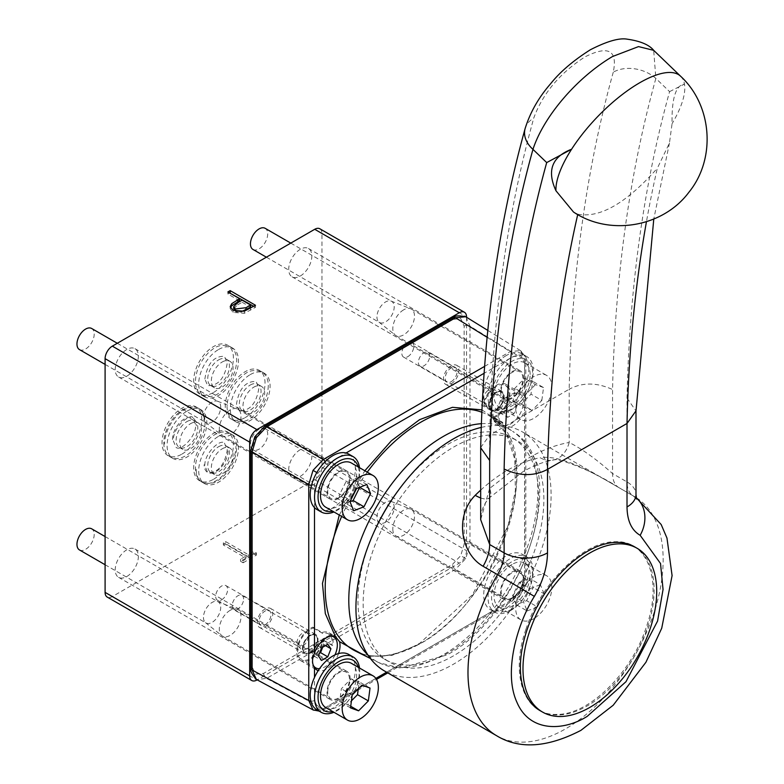 <?xml version="1.0" encoding="UTF-8"?>
<svg xmlns="http://www.w3.org/2000/svg" width="784" height="784" viewBox="0 0 784 784"><rect width="100%" height="100%" fill="white"/><g stroke="black" fill="none" stroke-linecap="round" stroke-linejoin="round"><path stroke-width="0.59" stroke-dasharray="3.92 2.94" d="M339.266 515.029L364.825 470.763M481.964 409.865L499.555 422.037L503.73 427.26C542.44 474.839 491.352 606.414 419.548 644.046L392.098 655.326L366.314 656.443M398.076 490.764A127.782 73.774 -60 0 1 448.321 444.136A127.782 73.774 -60 0 1 512.217 437.805A127.782 73.774 -60 0 1 531.797 540.205A127.782 73.774 -60 0 1 448.321 652.817A127.782 73.774 -60 0 1 384.425 659.138A127.782 73.774 -60 0 1 373.213 533.826M525.104 128.625A30.664 21.795 -164.4 0 1 533.757 118.1C542.675 93.61 559.737 73.216 584.923 56.928C608.355 45.109 617.802 50.196 613.264 72.197A30.664 21.795 -164.4 0 1 655.855 78.42L669.585 91.63C643.703 185.034 629.513 287.199 627.014 398.105L627.014 481.935L612.559 473.585C596.183 459.061 581.728 448.703 569.184 442.499A30.664 22.599 80.4 0 1 552.612 460.218L552.612 460.218A30.664 22.599 80.4 0 1 540.264 457.758C562.108 454.103 597.075 475.035 619.125 487.746L633.58 496.096A30.664 17.709 -60 0 1 633.364 495.968A30.664 17.709 -60 0 1 627.014 481.935A30.664 17.709 180 0 1 635.991 494.449M669.585 91.63L684.461 84.064C675.769 85.191 671.633 98.402 672.064 123.686L669.458 143.051L657.315 168.276A1651.163 953.305 -120 0 0 646.447 221.735M512.079 571.928A16.356 9.447 -60 0 1 520.253 571.124A16.356 9.447 -60 0 1 522.761 584.227A16.356 9.447 -60 0 1 512.079 598.643A16.356 9.447 -60 0 1 503.896 599.456A16.356 9.447 -60 0 1 501.388 586.344A16.356 9.447 -60 0 1 512.079 571.928M300.272 476.358A16.356 9.447 120 0 0 310.964 461.943A16.356 9.447 120 0 0 308.455 448.84A16.356 9.447 120 0 0 300.272 449.653A16.356 9.447 120 0 0 289.59 464.059A16.356 9.447 120 0 0 292.099 477.172A16.356 9.447 120 0 0 300.272 476.358M338.59 672.094A16.356 9.447 -60 0 1 346.763 671.28A16.356 9.447 -60 0 1 349.272 684.393A16.356 9.447 -60 0 1 338.59 698.809A16.356 9.447 -60 0 1 330.407 699.612A16.356 9.447 -60 0 1 327.898 686.51A16.356 9.447 -60 0 1 338.59 672.094M126.783 576.524A16.356 9.447 120 0 0 137.474 562.108A16.356 9.447 120 0 0 134.966 549.006A16.356 9.447 120 0 0 126.783 549.809A16.356 9.447 120 0 0 116.101 564.225A16.356 9.447 120 0 0 118.609 577.338A16.356 9.447 120 0 0 126.783 576.524M338.59 471.762A16.356 9.447 -60 0 1 346.763 470.959A16.356 9.447 -60 0 1 349.272 484.061A16.356 9.447 -60 0 1 338.59 498.477A16.356 9.447 -60 0 1 330.407 499.29A16.356 9.447 -60 0 1 327.898 486.178A16.356 9.447 -60 0 1 338.59 471.762M126.783 376.193A16.356 9.447 120 0 0 137.474 361.777A16.356 9.447 120 0 0 134.966 348.674A16.356 9.447 120 0 0 126.783 349.488A16.356 9.447 120 0 0 116.101 363.894A16.356 9.447 120 0 0 118.609 377.006A16.356 9.447 120 0 0 126.783 376.193M512.079 371.606A16.356 9.447 -60 0 1 520.253 370.793A16.356 9.447 -60 0 1 522.761 383.895A16.356 9.447 -60 0 1 512.079 398.311A16.356 9.447 -60 0 1 503.896 399.125A16.356 9.447 -60 0 1 501.388 386.012A16.356 9.447 -60 0 1 512.079 371.606M300.272 276.027A16.356 9.447 120 0 0 310.964 261.621A16.356 9.447 120 0 0 308.455 248.508A16.356 9.447 120 0 0 300.272 249.322A16.356 9.447 120 0 0 289.59 263.738A16.356 9.447 120 0 0 292.099 276.84A16.356 9.447 120 0 0 300.272 276.027M213.532 392.47A28.116 16.229 120 0 0 231.897 367.696A28.116 16.229 120 0 0 227.585 345.166A28.116 16.229 120 0 0 213.532 346.567A28.116 16.229 120 0 0 195.167 371.332A28.116 16.229 120 0 0 199.469 393.862A28.116 16.229 120 0 0 213.532 392.47M218.589 349.488A28.116 16.229 -60 0 1 232.642 348.096A28.116 16.229 -60 0 1 236.954 370.616A28.116 16.229 -60 0 1 218.589 395.391A28.116 16.229 -60 0 1 204.536 396.782A28.116 16.229 -60 0 1 200.224 374.262A28.116 16.229 -60 0 1 218.589 349.488M213.532 479.279A28.116 16.229 120 0 0 231.897 454.504A28.116 16.229 120 0 0 227.585 431.984A28.116 16.229 120 0 0 213.532 433.376A28.116 16.229 120 0 0 195.167 458.15A28.116 16.229 120 0 0 199.469 480.67A28.116 16.229 120 0 0 213.532 479.279M218.589 436.296A28.116 16.229 -60 0 1 232.642 434.904A28.116 16.229 -60 0 1 236.954 457.425A28.116 16.229 -60 0 1 218.589 482.199A28.116 16.229 -60 0 1 204.536 483.591A28.116 16.229 -60 0 1 200.224 461.07A28.116 16.229 -60 0 1 218.589 436.296M245.157 417.617A28.116 16.229 120 0 0 263.522 392.843A28.116 16.229 120 0 0 259.21 370.313A28.116 16.229 120 0 0 245.157 371.704A28.116 16.229 120 0 0 226.792 396.479A28.116 16.229 120 0 0 231.094 419.009A28.116 16.229 120 0 0 245.157 417.617M250.214 374.634A28.116 16.229 -60 0 1 264.267 373.233A28.116 16.229 -60 0 1 268.579 395.763A28.116 16.229 -60 0 1 250.214 420.538A28.116 16.229 -60 0 1 236.16 421.929A28.116 16.229 -60 0 1 231.848 399.399A28.116 16.229 -60 0 1 250.214 374.634M181.908 454.132A28.116 16.229 120 0 0 200.273 429.358A28.116 16.229 120 0 0 195.961 406.837A28.116 16.229 120 0 0 181.908 408.229A28.116 16.229 120 0 0 163.542 433.003A28.116 16.229 120 0 0 167.845 455.524A28.116 16.229 120 0 0 181.908 454.132M186.964 411.149A28.116 16.229 -60 0 1 201.018 409.758A28.116 16.229 -60 0 1 205.33 432.278A28.116 16.229 -60 0 1 186.964 457.052A28.116 16.229 -60 0 1 172.911 458.444A28.116 16.229 -60 0 1 168.599 435.924A28.116 16.229 -60 0 1 186.964 411.149M392.804 528.945A15.337 8.849 120 0 0 395.342 535.531A15.337 8.849 120 0 0 395.979 535.962A15.337 8.849 120 0 0 403.642 535.207A15.337 8.849 120 0 0 414.491 516.421A15.337 8.849 120 0 0 411.316 509.404A15.337 8.849 120 0 0 410.62 509.071A15.337 8.849 120 0 0 403.642 510.168A15.337 8.849 120 0 0 392.804 528.945M512.079 597.81A15.337 8.849 -60 0 1 504.406 598.564A15.337 8.849 -60 0 1 502.054 586.275A15.337 8.849 -60 0 1 512.079 572.771A15.337 8.849 -60 0 1 519.743 572.006A15.337 8.849 -60 0 1 522.095 584.296A15.337 8.849 -60 0 1 512.079 597.81M230.153 610.324A15.337 8.849 120 0 0 219.314 629.111A15.337 8.849 120 0 0 221.852 635.697A15.337 8.849 120 0 0 222.489 636.128A15.337 8.849 120 0 0 230.153 635.373A15.337 8.849 120 0 0 241.002 616.587A15.337 8.849 120 0 0 237.826 609.57A15.337 8.849 120 0 0 237.131 609.237A15.337 8.849 120 0 0 230.153 610.324M327.741 691.713A15.337 8.849 -60 0 1 334.435 676.278A15.337 8.849 -60 0 1 346.254 672.172A15.337 8.849 -60 0 1 349.429 679.189A15.337 8.849 -60 0 1 342.735 694.624A15.337 8.849 -60 0 1 330.917 698.73A15.337 8.849 -60 0 1 327.741 691.713M219.314 428.779A15.337 8.849 120 0 0 221.852 435.365A15.337 8.849 120 0 0 222.489 435.796A15.337 8.849 120 0 0 230.153 435.042A15.337 8.849 120 0 0 241.002 416.255A15.337 8.849 120 0 0 237.826 409.238A15.337 8.849 120 0 0 237.131 408.905A15.337 8.849 120 0 0 230.153 410.003A15.337 8.849 120 0 0 219.314 428.779M338.59 497.644A15.337 8.849 -60 0 1 330.917 498.399A15.337 8.849 -60 0 1 328.565 486.109A15.337 8.849 -60 0 1 338.59 472.605A15.337 8.849 -60 0 1 346.254 471.841A15.337 8.849 -60 0 1 348.606 484.13A15.337 8.849 -60 0 1 338.59 497.644M403.642 309.837A15.337 8.849 120 0 0 392.804 328.614A15.337 8.849 120 0 0 395.342 335.199A15.337 8.849 120 0 0 395.979 335.64A15.337 8.849 120 0 0 403.642 334.876A15.337 8.849 120 0 0 414.491 316.099A15.337 8.849 120 0 0 411.316 309.072A15.337 8.849 120 0 0 410.62 308.739A15.337 8.849 120 0 0 403.642 309.837M501.231 391.216A15.337 8.849 -60 0 1 507.924 375.791A15.337 8.849 -60 0 1 519.743 371.675A15.337 8.849 -60 0 1 522.918 378.701A15.337 8.849 -60 0 1 516.225 394.127A15.337 8.849 -60 0 1 504.406 398.243A15.337 8.849 -60 0 1 501.231 391.216M252.076 448.526L252.076 666.684L255.457 674.171L263.64 673.368L452.574 564.284L460.747 555.65L464.138 544.253L464.138 326.095L460.747 318.608L452.574 319.421L263.64 428.495L255.457 437.129L252.076 448.526A4.087 2.362 180 0 0 250.88 450.192M218.589 359.915A15.337 8.849 -60 0 1 226.253 359.16A15.337 8.849 -60 0 1 228.605 371.449A15.337 8.849 -60 0 1 218.589 384.964A15.337 8.849 -60 0 1 210.925 385.718A15.337 8.849 -60 0 1 208.573 373.429A15.337 8.849 -60 0 1 218.589 359.915M222.205 362.002A15.337 8.849 -60 0 1 229.869 361.248A15.337 8.849 -60 0 1 232.221 373.537A15.337 8.849 -60 0 1 222.205 387.041A15.337 8.849 -60 0 1 214.532 387.806A15.337 8.849 -60 0 1 212.19 375.516A15.337 8.849 -60 0 1 222.205 362.002M218.589 446.723A15.337 8.849 -60 0 1 226.253 445.969A15.337 8.849 -60 0 1 228.605 458.258A15.337 8.849 -60 0 1 218.589 471.772A15.337 8.849 -60 0 1 210.925 472.527A15.337 8.849 -60 0 1 208.573 460.237A15.337 8.849 -60 0 1 218.589 446.723M222.205 448.811A15.337 8.849 -60 0 1 229.869 448.056A15.337 8.849 -60 0 1 232.221 460.345A15.337 8.849 -60 0 1 222.205 473.859A15.337 8.849 -60 0 1 214.532 474.614A15.337 8.849 -60 0 1 212.19 462.325A15.337 8.849 -60 0 1 222.205 448.811M250.214 385.062A15.337 8.849 -60 0 1 257.887 384.307A15.337 8.849 -60 0 1 260.229 396.596A15.337 8.849 -60 0 1 250.214 410.101A15.337 8.849 -60 0 1 242.55 410.865A15.337 8.849 -60 0 1 240.198 398.576A15.337 8.849 -60 0 1 250.214 385.062M253.83 387.149A15.337 8.849 -60 0 1 261.493 386.394A15.337 8.849 -60 0 1 263.845 398.674A15.337 8.849 -60 0 1 253.83 412.188A15.337 8.849 -60 0 1 246.166 412.952A15.337 8.849 -60 0 1 243.814 400.663A15.337 8.849 -60 0 1 253.83 387.149M186.964 421.576A15.337 8.849 -60 0 1 194.628 420.822A15.337 8.849 -60 0 1 196.98 433.111A15.337 8.849 -60 0 1 186.964 446.625A15.337 8.849 -60 0 1 179.301 447.38A15.337 8.849 -60 0 1 176.949 435.091A15.337 8.849 -60 0 1 186.964 421.576M190.581 423.664A15.337 8.849 -60 0 1 198.244 422.909A15.337 8.849 -60 0 1 200.596 435.198A15.337 8.849 -60 0 1 190.581 448.713A15.337 8.849 -60 0 1 182.907 449.467A15.337 8.849 -60 0 1 180.565 437.178A15.337 8.849 -60 0 1 190.581 423.664M385.571 502.289A12.201 7.046 120 0 0 376.947 517.234A12.201 7.046 120 0 0 378.966 522.467A12.201 7.046 120 0 0 379.476 522.82A12.201 7.046 120 0 0 385.571 522.213A12.201 7.046 120 0 0 394.195 507.268A12.201 7.046 120 0 0 391.677 501.691A12.201 7.046 120 0 0 391.118 501.417A12.201 7.046 120 0 0 385.571 502.289M203.458 617.39A12.201 7.046 120 0 0 205.477 622.633A12.201 7.046 120 0 0 205.986 622.976A12.201 7.046 120 0 0 212.082 622.378A12.201 7.046 120 0 0 220.706 607.433A12.201 7.046 120 0 0 218.187 601.847A12.201 7.046 120 0 0 217.629 601.583A12.201 7.046 120 0 0 212.082 602.455A12.201 7.046 120 0 0 203.458 617.39M212.082 402.123A12.201 7.046 120 0 0 203.458 417.068A12.201 7.046 120 0 0 205.477 422.302A12.201 7.046 120 0 0 205.986 422.645A12.201 7.046 120 0 0 212.082 422.047A12.201 7.046 120 0 0 220.706 407.102A12.201 7.046 120 0 0 218.187 401.526A12.201 7.046 120 0 0 217.629 401.251A12.201 7.046 120 0 0 212.082 402.123M376.947 316.903A12.201 7.046 120 0 0 378.966 322.146A12.201 7.046 120 0 0 379.476 322.489A12.201 7.046 120 0 0 385.571 321.881A12.201 7.046 120 0 0 394.195 306.946A12.201 7.046 120 0 0 391.677 301.36A12.201 7.046 120 0 0 391.118 301.095A12.201 7.046 120 0 0 385.571 301.958A12.201 7.046 120 0 0 376.947 316.903M259.073 429.26A12.201 7.046 120 0 0 251.105 440A12.201 7.046 120 0 0 252.967 449.781A12.201 7.046 120 0 0 259.073 449.173A12.201 7.046 120 0 0 267.04 438.423A12.201 7.046 120 0 0 265.168 428.652A12.201 7.046 120 0 0 259.073 429.26M79.478 549.947A12.201 7.046 120 0 0 88.886 546.673A12.201 7.046 120 0 0 94.207 534.394A12.201 7.046 120 0 0 91.679 528.818M79.478 349.615A12.201 7.046 120 0 0 85.583 349.007A12.201 7.046 120 0 0 93.551 338.257A12.201 7.046 120 0 0 91.679 328.486M252.967 249.449A12.201 7.046 120 0 0 262.375 246.186A12.201 7.046 120 0 0 267.697 233.906A12.201 7.046 120 0 0 265.168 228.32M316.834 709.775A31.948 18.444 120 0 0 332.798 708.197A31.948 18.444 120 0 0 346.028 695.624A31.948 18.444 120 0 0 348.772 654.444M359.503 668.017A31.948 18.444 -60 0 1 359.729 671.574A31.948 18.444 -60 0 1 337.14 710.696A31.948 18.444 -60 0 1 333.945 712.284M323.351 640.293L332.622 645.653A19.169 11.064 120 0 0 329.074 632.786A19.169 11.064 120 0 0 322.126 632.502L312.855 627.151A19.169 11.064 120 0 0 310.209 628.376A19.169 11.064 120 0 0 297.695 645.271A19.169 11.064 120 0 0 300.625 660.628A19.169 11.064 120 0 0 310.209 659.677A19.169 11.064 120 0 0 323.351 640.293A143.119 82.634 120 0 1 322.636 639.626A17.895 10.329 120 0 1 313.914 655.855A17.895 10.329 120 0 1 301.272 659.52L314.061 666.91M338.551 653.572A19.169 11.064 -60 0 1 326.477 669.066A19.169 11.064 -60 0 1 318.226 670.594M348.772 454.112A31.948 18.444 -60 0 1 353.672 479.71A31.948 18.444 -60 0 1 332.798 507.865A31.948 18.444 -60 0 1 316.834 509.453M359.503 467.685A31.948 18.444 -60 0 1 337.14 510.374A31.948 18.444 -60 0 1 333.945 511.952M499.555 422.037A19.169 11.064 -60 0 1 500.545 410.159A31.948 18.444 120 0 0 506.288 407.7A31.948 18.444 120 0 0 520.87 393.127A19.169 11.064 -60 0 1 522.203 393.715A19.169 11.064 -60 0 1 524.604 396.087L524.604 410.689A19.169 11.064 -60 0 1 512.618 425.967A19.169 11.064 -60 0 1 503.73 427.26L496.047 422.88A19.169 11.064 120 0 0 502.985 423.154L493.714 417.794A143.119 82.634 120 0 0 493.175 416.892L502.446 422.253A17.895 10.329 -60 0 1 496.684 421.772A17.895 10.329 -60 0 1 492.979 413.58A17.895 10.329 -60 0 1 493.205 410.669L483.934 405.318A143.119 82.634 120 0 0 483.218 404.652L492.489 410.012A19.169 11.064 120 0 0 496.047 422.88M510.629 410.208A31.948 18.444 -60 0 1 494.655 411.786A31.948 18.444 -60 0 1 488.04 397.165A31.948 18.444 -60 0 1 510.629 358.043A31.948 18.444 -60 0 1 526.603 356.455A31.948 18.444 -60 0 1 533.218 371.077A31.948 18.444 -60 0 1 510.629 410.208M506.288 355.534A31.948 18.444 120 0 0 493.067 368.108L513.04 356.573L521.223 355.76L524.604 363.247L524.604 386.316A31.948 18.444 120 0 0 522.262 353.956A31.948 18.444 120 0 0 506.288 355.534M524.604 396.087L524.604 386.316A31.948 18.444 120 0 1 520.87 393.127A19.169 11.064 -60 0 0 512.618 394.666A19.169 11.064 -60 0 0 500.545 410.159A31.948 18.444 -60 0 1 490.323 409.287A31.948 18.444 -60 0 1 493.067 368.108L484.11 373.272M493.714 417.794A19.169 11.064 120 0 0 496.35 416.569A19.169 11.064 120 0 0 508.875 399.683A19.169 11.064 120 0 0 505.935 384.317A19.169 11.064 120 0 0 496.35 385.267A19.169 11.064 120 0 0 483.218 404.652M386.6 672.202L493.067 610.726A31.948 18.444 120 0 0 506.288 608.031A31.948 18.444 120 0 0 526.407 582.208A31.948 18.444 120 0 0 524.604 556.101L524.604 579.17L521.223 590.568L513.04 599.201L493.067 610.726A31.948 18.444 -60 0 1 490.323 609.619A31.948 18.444 -60 0 1 485.423 584.011A31.948 18.444 -60 0 1 506.288 555.866A31.948 18.444 -60 0 1 522.262 554.278A31.948 18.444 -60 0 1 524.604 556.101L524.604 410.689M510.629 610.54A31.948 18.444 -60 0 1 494.655 612.118A31.948 18.444 -60 0 1 489.755 586.52A31.948 18.444 -60 0 1 510.629 558.365A31.948 18.444 -60 0 1 526.603 556.787A31.948 18.444 -60 0 1 531.503 582.385A31.948 18.444 -60 0 1 510.629 610.54M358.249 667.292A29.028 16.758 -60 0 1 359.111 673.593A29.028 16.758 -60 0 1 332.69 711.558M358.249 466.96A29.028 16.758 -60 0 1 338.59 508.826A29.028 16.758 -60 0 1 332.69 511.227M491.548 396.812A29.028 16.758 -60 0 1 512.079 361.257A29.028 16.758 -60 0 1 532.601 373.106A29.028 16.758 -60 0 1 512.079 408.66A29.028 16.758 -60 0 1 491.548 396.812M512.079 608.992A29.028 16.758 -60 0 1 491.548 597.143A29.028 16.758 -60 0 1 512.079 561.579A29.028 16.758 -60 0 1 532.601 573.437A29.028 16.758 -60 0 1 512.079 608.992M312.855 627.151A143.119 82.634 120 0 0 313.394 628.053A17.895 10.329 120 0 0 297.567 651.328A17.895 10.329 120 0 0 301.272 659.52M313.404 665.528A17.895 10.329 -60 0 1 312.022 659.677A17.895 10.329 -60 0 1 330.926 636.069M313.394 628.053L322.665 633.413A17.895 10.329 -60 0 1 328.437 633.893A17.895 10.329 -60 0 1 332.142 642.076A17.895 10.329 -60 0 1 331.906 644.987L322.636 639.626M498.163 416.569A17.895 10.329 -60 0 1 505.964 398.566A17.895 10.329 -60 0 1 519.753 393.774A17.895 10.329 -60 0 1 523.457 401.967A17.895 10.329 -60 0 1 515.647 419.969A17.895 10.329 -60 0 1 501.868 424.761A17.895 10.329 -60 0 1 498.163 416.569M493.175 416.892A17.895 10.329 120 0 0 509.002 393.617A17.895 10.329 120 0 0 505.298 385.424A17.895 10.329 120 0 0 492.646 389.089A17.895 10.329 120 0 0 483.934 405.318M325.811 707.58A25.558 14.759 120 0 0 345.499 700.739A25.558 14.759 120 0 0 356.661 675.014A25.558 14.759 120 0 0 351.369 663.313M325.811 507.258A25.558 14.759 120 0 0 338.59 505.984A25.558 14.759 120 0 0 355.279 483.463A25.558 14.759 120 0 0 351.369 462.991M530.151 374.527A25.558 14.759 120 0 0 524.859 362.825A25.558 14.759 120 0 0 505.161 369.676A25.558 14.759 120 0 0 494.008 395.391A25.558 14.759 120 0 0 499.3 407.092A25.558 14.759 120 0 0 518.988 400.242A25.558 14.759 120 0 0 530.151 374.527M515.686 407.915A25.558 14.759 -60 0 1 526.848 382.19A25.558 14.759 -60 0 1 546.536 375.34A25.558 14.759 -60 0 1 551.828 387.041A25.558 14.759 -60 0 1 540.676 412.766A25.558 14.759 -60 0 1 520.988 419.616A25.558 14.759 -60 0 1 515.686 407.915M512.079 564.421A25.558 14.759 120 0 0 495.38 586.942A25.558 14.759 120 0 0 499.3 607.424A25.558 14.759 120 0 0 512.079 606.15A25.558 14.759 120 0 0 528.769 583.629A25.558 14.759 120 0 0 524.859 563.157A25.558 14.759 120 0 0 512.079 564.421M533.757 618.674A25.558 14.759 -60 0 1 520.988 619.938A25.558 14.759 -60 0 1 517.068 599.456A25.558 14.759 -60 0 1 533.757 576.936A25.558 14.759 -60 0 1 546.536 575.672A25.558 14.759 -60 0 1 550.456 596.154A25.558 14.759 -60 0 1 533.757 618.674M453.524 655.816A127.782 73.774 -60 0 1 389.628 662.147A127.782 73.774 -60 0 1 370.038 559.747A127.782 73.774 -60 0 1 453.524 447.145A127.782 73.774 -60 0 1 517.42 440.814A127.782 73.774 -60 0 1 537.001 543.214A127.782 73.774 -60 0 1 453.524 655.816M481.258 427.427A138.013 79.684 -60 0 1 522.526 431.964A138.013 79.684 -60 0 1 543.684 542.548A138.013 79.684 -60 0 1 453.524 664.166A138.013 79.684 -60 0 1 384.523 670.996M539.97 710.578A94.56 54.596 120 0 0 587.255 705.904A94.56 54.596 120 0 0 649.034 622.574A94.56 54.596 120 0 0 634.53 546.791M480.68 497.938A30.664 10.79 -134.6 0 0 489.51 497.732A30.664 10.79 -134.6 0 0 489.667 488.403L529.425 457.572C543.067 449.722 556.317 444.695 569.184 442.499L569.184 389.236C582.424 382.229 596.879 382.337 612.559 389.55C615.077 276.928 629.513 173.215 655.855 78.42L653.689 50.343M577.72 214.561A1651.163 953.305 60 0 1 577.798 214.189L573.525 212.052M577.798 214.189C599.927 218.403 626.436 203.095 657.315 168.276M480.69 447.517L489.667 435.149A1732.944 1000.521 60 0 1 533.757 118.1M613.264 72.197A1732.944 1000.521 60 0 0 569.184 389.236L489.667 435.149L489.667 488.403L480.68 519.625C480.768 511.266 483.718 503.975 489.51 497.732L523.075 471.615C534.09 465.392 543.929 461.59 552.612 460.218C556.454 456.562 594.233 471.4 618.909 487.628A30.664 17.709 120 0 0 619.125 487.746M627.014 398.105L635.991 410.973M517.068 405.651L509.845 401.477L506.709 397.027L513.941 401.202L517.068 405.651L513.941 413.727L507.679 417.333L504.553 412.884L497.321 408.709L500.447 413.158L507.679 417.333M513.941 413.727L506.709 409.552L509.845 401.477M318.412 655.992L311.179 651.818L314.315 656.267L321.538 660.442M321.538 647.917L314.315 643.752L311.179 651.818M519.214 582.424L512.618 595.566L516.323 604.689L526.623 600.671L533.218 587.53L529.514 578.406L519.214 582.424L530.053 588.686L523.457 601.828L527.162 610.952L516.323 604.689M506.709 409.552L500.447 413.158M513.167 401.124L521.252 404.074L531.003 394.166L532.669 381.308L524.584 378.358L514.833 388.266L513.167 401.124L524.006 407.386L532.091 410.336L541.842 400.428L531.003 394.166M359.699 487.295L356.024 478.24L345.724 482.258L339.129 495.4L342.833 504.524L349.997 501.731M314.315 643.752L320.568 640.136L327.8 644.311M358.268 688.842L359.18 681.806L351.095 678.856L341.344 688.764L339.678 701.621L347.763 704.571L351.428 700.837M512.618 595.566L523.457 601.828M527.162 610.952L537.461 606.934L526.623 600.671M537.461 606.934L544.057 593.792L533.218 587.53M544.057 593.792L540.352 584.668L529.514 578.406M540.352 584.668L530.053 588.686M513.941 401.202L507.679 404.818L500.447 400.644L506.709 397.027M500.447 400.644L497.321 408.709M521.252 404.074L532.091 410.336M541.842 400.428L543.518 387.57L532.669 381.308M543.518 387.57L535.433 384.621L524.584 378.358M535.433 384.621L525.672 394.528L514.833 388.266M525.672 394.528L524.006 407.386M366.863 484.502L356.024 478.24M356.573 488.52L345.724 482.258M349.978 501.662L339.129 495.4M353.672 510.786L342.833 504.524M319.451 653.297L314.315 656.267M322.655 647.28L323.704 644.585L320.568 640.136M323.704 644.585L325.507 645.634M352.183 695.026L341.344 688.764M351.095 678.856L361.943 685.118M350.517 707.883L339.678 701.621M350.722 706.276L347.763 704.571M370.028 688.058L359.18 681.806M507.679 404.818L504.553 412.884M334.974 654.895A17.895 10.329 -60 0 1 319.509 668.693M493.205 410.669A143.119 82.634 120 0 0 492.489 410.012M502.446 422.253A143.119 82.634 -60 0 1 502.985 423.154M331.906 644.987A143.119 82.634 120 0 0 332.622 645.653M322.665 633.413A143.119 82.634 -60 0 1 322.126 632.502M314.492 507.63L314.492 484.561L317.873 473.164L326.056 464.53L346.028 452.995M375.85 678.405L326.056 707.158L317.873 707.962L314.492 700.475L314.492 677.415M484.62 366.363L510.198 351.595L520.439 350.595L524.653 359.944L524.653 575.858L520.439 590.117L510.198 600.897L323.214 708.854L313.188 709.981M465.931 316.883L469.969 326.124L524.653 359.944A4.087 2.362 180 0 1 525.799 361.581C526.779 359.591 525.045 355.965 520.615 350.703L487.815 330.417M240.913 311.924L237.062 311.758M233.671 308.7L237.679 304.79L237.679 302.712M237.679 304.79L242.168 302.271L242.168 300.184M242.168 302.271L250.596 307.142M464.138 326.095A4.087 2.362 0 0 1 469.92 326.095A4.087 2.362 0 0 1 469.969 326.124L469.969 544.282L465.755 558.541L455.514 569.321L266.58 678.405L256.554 679.522M253.653 306.279L255.466 307.328L244.363 313.296L233.113 312.395L230.212 308.68L230.408 307.642M239.571 300.772L227.889 294.029L229.702 292.991M223.342 542.891L246.049 556.003L240.531 559.188L243.128 560.687L256.427 553.004L253.83 551.505L248.322 554.69L225.616 541.587L223.342 542.891L223.342 544.978L246.049 558.09L246.049 556.003M227.889 294.029L227.889 291.942M255.466 305.241L255.466 307.328M244.363 311.209L244.363 313.296M233.113 310.307L233.113 312.395M246.049 558.09L240.531 561.275L240.531 559.188M240.531 561.275L243.128 562.775L243.128 560.687M243.128 562.775L256.427 555.092L256.427 553.004M256.427 555.092L253.83 553.592L253.83 551.505M253.83 553.592L248.322 556.777L248.322 554.69M248.322 556.777L225.616 543.675L225.616 541.587M225.616 543.675L223.342 544.978M466.539 317.255L466.539 550.642A10.221 5.9 -60 0 1 459.306 563.167L257.181 679.865M319.843 228.781A10.221 5.9 -60 0 1 321.959 233.465L321.959 467.176A10.221 5.9 -60 0 1 314.727 479.7L112.328 596.555A10.221 5.9 -60 0 1 107.212 597.065M243.599 599.015A8.026 4.635 120 0 0 241.942 595.34A8.026 4.635 120 0 0 235.759 597.496A8.026 4.635 120 0 0 232.25 605.571A8.026 4.635 120 0 0 233.916 609.246A8.026 4.635 120 0 0 240.1 607.09A8.026 4.635 120 0 0 243.599 599.015M296.95 642.919A8.026 4.635 -60 0 1 302.624 633.09A8.026 4.635 -60 0 1 306.015 632.433A8.026 4.635 -60 0 1 306.632 632.698A8.026 4.635 -60 0 1 308.298 636.373A8.026 4.635 -60 0 1 302.624 646.202A8.026 4.635 -60 0 1 298.606 646.594A8.026 4.635 -60 0 1 298.067 646.192A8.026 4.635 -60 0 1 296.95 642.919M310.209 652.366A10.221 5.9 -60 0 1 305.094 652.876A10.221 5.9 -60 0 1 304.408 652.357A10.221 5.9 -60 0 1 302.977 648.201A10.221 5.9 -60 0 1 310.209 635.677A10.221 5.9 -60 0 1 314.521 634.834A10.221 5.9 -60 0 1 315.315 635.167A10.221 5.9 -60 0 1 317.442 639.852A10.221 5.9 -60 0 1 310.209 652.366M302.987 648.201A10.221 5.9 -60 0 1 307.446 637.911A10.221 5.9 -60 0 1 315.325 635.177A10.221 5.9 -60 0 1 317.432 639.852A10.221 5.9 -60 0 1 312.983 650.142A10.221 5.9 -60 0 1 305.103 652.886A10.221 5.9 -60 0 1 302.987 648.201M310.209 653.003A10.986 6.341 120 0 0 317.393 643.321A10.986 6.341 120 0 0 315.707 634.511A10.986 6.341 120 0 0 310.209 635.05A10.986 6.341 120 0 0 303.036 644.742A10.986 6.341 120 0 0 304.721 653.542A10.986 6.341 120 0 0 310.209 653.003M265.031 626.916A10.986 6.341 120 0 0 272.215 617.233A10.986 6.341 120 0 0 270.529 608.423A10.986 6.341 120 0 0 265.031 608.972A10.986 6.341 120 0 0 257.858 618.654A10.986 6.341 120 0 0 259.543 627.465A10.986 6.341 120 0 0 265.031 626.916M265.031 624.828A8.438 4.871 120 0 0 270.539 617.4A8.438 4.871 120 0 0 269.255 610.638A8.438 4.871 120 0 0 265.031 611.059A8.438 4.871 120 0 0 259.524 618.488A8.438 4.871 120 0 0 260.817 625.25A8.438 4.871 120 0 0 265.031 624.828M221.666 599.789A8.438 4.871 120 0 0 227.174 592.361A8.438 4.871 120 0 0 225.88 585.599A8.438 4.871 120 0 0 221.666 586.02A8.438 4.871 120 0 0 216.149 593.449A8.438 4.871 120 0 0 217.442 600.211A8.438 4.871 120 0 0 221.666 599.789M429.74 355.907A8.026 4.635 120 0 0 428.084 352.232A8.026 4.635 120 0 0 421.89 354.388A8.026 4.635 120 0 0 418.391 362.463A8.026 4.635 120 0 0 420.048 366.138A8.026 4.635 120 0 0 426.241 363.992A8.026 4.635 120 0 0 429.74 355.907M483.091 399.82A8.026 4.635 -60 0 1 488.765 389.981A8.026 4.635 -60 0 1 492.156 389.325A8.026 4.635 -60 0 1 492.773 389.589A8.026 4.635 -60 0 1 494.439 393.264A8.026 4.635 -60 0 1 488.765 403.094A8.026 4.635 -60 0 1 484.747 403.495A8.026 4.635 -60 0 1 484.208 403.084A8.026 4.635 -60 0 1 483.091 399.82M496.341 409.268A10.221 5.9 -60 0 1 491.235 409.767A10.221 5.9 -60 0 1 490.549 409.248A10.221 5.9 -60 0 1 489.118 405.093A10.221 5.9 -60 0 1 496.341 392.568A10.221 5.9 -60 0 1 500.662 391.726A10.221 5.9 -60 0 1 501.456 392.069A10.221 5.9 -60 0 1 503.583 396.753A10.221 5.9 -60 0 1 496.341 409.268M489.128 405.093A10.221 5.9 -60 0 1 493.587 394.803A10.221 5.9 -60 0 1 501.466 392.069A10.221 5.9 -60 0 1 503.573 396.743A10.221 5.9 -60 0 1 499.124 407.033A10.221 5.9 -60 0 1 491.245 409.777A10.221 5.9 -60 0 1 489.128 405.093M496.35 409.895A10.986 6.341 120 0 0 503.534 400.212A10.986 6.341 120 0 0 501.848 391.402A10.986 6.341 120 0 0 496.35 391.951A10.986 6.341 120 0 0 489.177 401.633A10.986 6.341 120 0 0 490.862 410.444A10.986 6.341 120 0 0 496.35 409.895M451.172 383.807A10.986 6.341 120 0 0 458.356 374.125A10.986 6.341 120 0 0 456.67 365.324A10.986 6.341 120 0 0 451.172 365.863A10.986 6.341 120 0 0 443.989 375.546A10.986 6.341 120 0 0 445.675 384.356A10.986 6.341 120 0 0 451.172 383.807M451.172 381.72A8.438 4.871 120 0 0 456.68 374.291A8.438 4.871 120 0 0 455.386 367.529A8.438 4.871 120 0 0 451.172 367.951A8.438 4.871 120 0 0 445.665 375.379A8.438 4.871 120 0 0 446.958 382.141A8.438 4.871 120 0 0 451.172 381.72M407.798 356.681A8.438 4.871 120 0 0 413.315 349.252A8.438 4.871 120 0 0 412.021 342.49A8.438 4.871 120 0 0 407.798 342.912A8.438 4.871 120 0 0 402.29 350.34A8.438 4.871 120 0 0 403.584 357.102A8.438 4.871 120 0 0 407.798 356.681M525.907 629.385C509.59 675.514 524.594 716.253 557.15 714.381C588.98 714.832 631.669 673.015 646.428 626.739C662.754 580.611 647.741 539.872 615.195 541.754C583.365 541.303 540.666 583.11 525.907 629.385M367.235 472.154A135.348 78.145 120 0 0 341.677 516.421M481.386 423.693A133.692 77.185 -60 0 1 512.599 431.318L491.058 416.97L506.376 433.836L514.774 459.061L515.382 490.588L508.042 525.701L472.536 594.654L419.969 643.115C395.107 657.012 373.713 659.726 355.799 651.239A135.348 78.145 120 0 0 420.92 643.174A135.348 78.145 120 0 0 508.649 526.182A135.348 78.145 120 0 0 491.058 416.97A135.348 78.145 120 0 0 481.856 412.257M370.352 658.442L379.005 662.725L400.663 668.095L446.87 654.973C525.074 613.637 572.771 466.735 512.599 431.318A133.692 77.185 -60 0 1 529.974 539.196A133.692 77.185 -60 0 1 443.323 654.748A133.692 77.185 -60 0 1 379.005 662.725A133.692 77.185 -60 0 1 367.843 654.895M636.275 497.948A30.664 25.039 118.6 0 0 633.58 496.096A138.013 79.684 -60 0 1 634.57 496.644A138.013 79.684 -60 0 1 655.728 607.237A138.013 79.684 -60 0 1 565.568 728.855A138.013 79.684 -60 0 1 496.566 735.686M480.68 490.137A138.013 79.684 -60 0 1 507.738 470.096A138.013 79.684 -60 0 1 540.264 457.758M680.59 76.215A86.897 31.762 -46.1 0 1 684.461 84.064A86.897 31.762 -46.1 0 1 681.796 103.37A86.897 31.762 133.9 0 1 672.064 123.686M250.88 668.36A4.087 2.362 180 0 1 252.076 666.684M264.482 426.623A4.087 2.362 -120 0 0 263.64 428.495M453.417 317.549A4.087 2.362 -120 0 0 452.574 319.421M524.604 579.17A4.087 2.362 180 0 0 525.799 577.504A4.087 2.362 180 0 0 524.653 575.858L469.969 544.282A4.087 2.362 0 0 0 469.92 544.253A4.087 2.362 0 0 0 464.138 544.253M513.04 599.201A4.087 2.362 60 0 1 512.197 601.073A4.087 2.362 60 0 1 510.198 600.897L455.514 569.321A4.087 2.362 60 0 1 455.465 569.292A4.087 2.362 60 0 1 452.574 564.284M263.64 673.368A4.087 2.362 -120 0 0 266.531 678.376A4.087 2.362 -120 0 0 266.58 678.405L323.214 708.854A4.087 2.362 60 0 0 325.203 709.03L376.496 679.414M636.569 499.075L633.364 495.968L618.909 487.628A30.664 17.709 120 0 1 612.559 473.585L612.559 389.55M520.439 590.117L521.87 590.94L525.799 577.504L525.799 361.581A4.087 2.362 180 0 1 524.604 363.247M487.129 337.326L510.198 351.595A4.087 2.362 60 0 1 513.04 356.573M325.174 461.629A4.087 2.362 60 0 1 326.056 464.53M311.542 485.257A4.087 2.362 0 0 0 314.492 484.561M310.895 701.131A4.087 2.362 0 0 0 314.492 700.475M326.056 707.158A4.087 2.362 60 0 1 325.203 709.03L319.117 711.098M387.796 672.888L512.197 601.073L521.87 590.94L521.223 590.568M520.439 350.595A4.087 3.342 120 0 1 521.223 355.76M316.834 472.556L317.873 473.164M316.432 709.54A4.087 3.342 -60 0 0 317.873 707.962M465.755 558.541L460.747 555.65M465.51 316.648A4.087 3.342 -60 0 0 460.747 318.608M254.81 436.757L255.457 437.129M256.143 679.287A4.087 3.342 120 0 1 255.457 674.171M250.508 308.102L250.508 310.19M321.959 233.465L466.539 316.932M321.959 467.176L466.539 550.642M314.727 479.7L459.306 563.167M112.328 596.555L256.897 680.022M204.31 421.165A28.116 16.229 120 0 0 198.489 408.297A28.116 16.229 120 0 0 176.821 415.824A28.116 16.229 120 0 0 164.552 444.116M172.509 439.53A16.866 9.741 -60 0 1 179.869 422.556A16.866 9.741 -60 0 1 192.864 418.029A16.866 9.741 -60 0 1 196.363 425.751M196.176 469.263A28.116 16.229 120 0 0 202.007 482.131A28.116 16.229 120 0 0 223.665 474.604A28.116 16.229 120 0 0 235.935 446.312M227.987 450.898A16.866 9.741 -60 0 1 220.627 467.872A16.866 9.741 -60 0 1 207.623 472.399A16.866 9.741 -60 0 1 204.134 464.677M308.455 448.84L520.253 571.124M134.966 549.006L346.763 671.28M134.966 348.674L346.763 470.959M308.455 248.508L520.253 370.793M232.642 348.096L227.585 345.166M232.642 434.904L227.585 431.984M264.267 373.233L259.21 370.313M201.018 409.758L195.961 406.837M395.979 535.962L504.406 598.564M237.826 609.57L346.254 672.172M222.489 435.796L330.917 498.399M411.316 309.072L519.743 371.675M229.869 361.248L226.253 359.16M229.869 448.056L226.253 445.969M261.493 386.394L257.887 384.307M198.244 422.909L194.628 420.822M391.118 501.417L410.62 509.071M205.477 622.633L221.852 635.697M217.629 401.251L237.131 408.905M378.966 322.146L395.342 335.199M252.967 449.781L379.476 522.82M105.095 536.56L218.187 601.847M105.095 364.403L205.986 422.645M290.786 243.109L391.677 301.36M329.074 632.786L336.091 636.833M490.323 409.287L494.655 411.786M505.935 384.317L522.203 393.715M490.323 609.619L494.655 612.118M328.437 633.893L331.985 635.942M505.298 385.424L519.753 393.774M524.859 362.825L546.536 375.34M499.3 607.424L520.988 619.938M384.425 659.138L389.628 662.147M669.458 143.051L653.778 219.059M636.216 497.634L522.526 431.964M512.217 437.805L517.42 440.814M524.859 563.157L546.536 575.672M499.3 407.092L520.988 419.616M496.684 421.772L501.868 424.761M522.262 554.278L526.603 556.787M522.262 353.956L526.603 356.455M300.625 660.628L316.893 670.016M266.393 257.201L379.476 322.489M117.296 343.274L218.187 401.526M105.095 564.735L205.986 622.976M265.168 428.652L391.677 501.691M391.118 301.095L410.62 308.739M205.477 422.302L221.852 435.365M217.629 601.583L237.131 609.237M378.966 522.467L395.342 535.531M182.907 449.467L179.301 447.38M246.166 412.952L242.55 410.865M214.532 474.614L210.925 472.527M214.532 387.806L210.925 385.718M395.979 335.64L504.406 398.243M237.826 409.238L346.254 471.841M222.489 636.128L330.917 698.73M411.316 509.404L519.743 572.006M230.212 308.68L230.212 306.593M172.911 458.444L167.845 455.524M236.16 421.929L231.094 419.009M204.536 483.591L199.469 480.67M204.536 396.782L199.469 393.862M292.099 276.84L503.896 399.125M118.609 377.006L330.407 499.29M118.609 577.338L330.407 699.612M292.099 477.172L503.896 599.456M241.942 595.34L306.632 632.698M298.067 646.192L304.408 652.357M270.529 608.423L315.707 634.511M225.88 585.599L269.255 610.638M233.916 609.246L298.606 646.594M306.015 632.433L314.521 634.834M259.543 627.465L304.721 653.542M217.442 600.211L260.817 625.25M428.084 352.232L492.773 389.589M484.208 403.084L490.549 409.248M456.67 365.324L501.848 391.402M412.021 342.49L455.386 367.529M420.048 366.138L484.747 403.495M492.156 389.325L500.662 391.726M445.675 384.356L490.862 410.444M403.584 357.102L446.958 382.141M175.998 447.252C180.036 452.192 196.549 436.717 195.628 424.614L192.864 418.029C192.658 412.747 173.431 424.487 173.244 440.667L175.998 447.252M163.817 442.98C163.856 449.555 166.041 454.23 170.373 456.984C185.622 464.755 205.31 440.422 205.045 422.311C205.016 415.726 202.831 411.061 198.489 408.297C183.191 400.546 163.572 424.879 163.817 442.98M224.489 443.176L227.252 449.761C226.174 458.552 220.794 473.791 207.623 472.399L204.869 465.814C203.948 453.711 220.461 438.236 224.489 443.176M230.114 433.444C214.875 425.673 195.187 449.996 195.441 468.117C195.481 474.702 197.666 479.377 202.007 482.131C213.807 486.021 219.089 479.788 223.812 475.888C231.937 467.489 236.229 458.013 236.68 447.448C236.641 440.863 234.455 436.198 230.114 433.444M204.869 379.005C206.172 370.577 210.2 355.671 224.489 356.367L227.252 362.953C225.949 371.381 221.921 386.287 207.623 385.581L204.869 379.005M230.114 346.626C234.455 349.39 236.641 354.064 236.68 360.64C236.229 371.204 231.937 380.681 223.812 389.08C219.089 392.98 213.807 399.213 202.007 395.322C197.666 392.559 195.481 387.894 195.441 381.308C195.892 370.754 200.175 361.277 208.299 352.878C213.032 348.978 218.305 342.745 230.114 346.626M239.247 410.728L236.494 404.152C237.797 395.724 241.825 380.818 256.123 381.514L258.877 388.09C257.573 396.518 253.546 411.424 239.247 410.728M268.304 385.787C267.854 396.351 263.561 405.828 255.447 414.226C250.713 418.127 245.431 424.36 233.632 420.469C229.291 417.705 227.105 413.041 227.066 406.455C227.517 395.9 231.799 386.424 239.924 378.015C244.657 374.125 249.929 367.892 261.738 371.773C266.08 374.536 268.265 379.211 268.304 385.787"/><path stroke-width="1.18" d="M339.266 515.029L322.469 583.453L325.321 613.607L335.366 636.471L339.541 641.694A19.169 11.064 -60 0 1 338.551 653.572A31.948 18.444 120 0 0 332.798 656.022A31.948 18.444 120 0 0 318.226 670.594A19.169 11.064 -60 0 1 316.893 670.016A19.169 11.064 -60 0 1 314.492 667.645C311.895 663.685 311.895 658.825 314.492 653.043A19.169 11.064 -60 0 1 326.477 637.764A19.169 11.064 -60 0 1 335.366 636.471L336.091 636.833M364.825 470.763L391.373 440.775L419.548 419.685L452.437 407.317L481.964 409.865M366.314 656.443L339.541 641.694M573.525 212.052L555.944 190.737C546.713 170.657 551.926 156.82 571.605 149.215A86.897 31.762 -46.1 0 1 639.764 82.732A86.897 31.762 -46.1 0 1 680.59 76.215L653.689 50.343L638.519 46.599L612.51 56.526C576.162 78.047 543.322 117.218 532.963 149.372A30.664 21.795 -164.4 0 1 525.104 128.625C530.131 112.484 538.588 97.579 550.486 83.898C559.972 71.952 573.261 60.584 590.332 49.774C607.051 41.209 619.399 37.691 627.367 39.2C640.401 41.072 649.181 44.786 653.689 50.343L653.689 50.343M105.095 536.56L91.679 528.818A12.201 7.046 120 0 0 82.281 532.081A12.201 7.046 120 0 0 76.959 544.361A12.201 7.046 120 0 0 79.478 549.947L105.095 564.735M117.296 343.274L91.679 328.486A12.201 7.046 120 0 0 85.583 329.094A12.201 7.046 120 0 0 77.616 339.835A12.201 7.046 120 0 0 79.478 349.615L105.095 364.403M290.786 243.109L265.168 228.32A12.201 7.046 120 0 0 255.77 231.594A12.201 7.046 120 0 0 250.449 243.863A12.201 7.046 120 0 0 252.967 249.449L266.393 257.201M318.226 670.594A31.948 18.444 120 0 0 314.492 677.415A31.948 18.444 120 0 0 316.834 709.775L321.166 712.284A31.948 18.444 -60 0 1 314.551 697.662A31.948 18.444 -60 0 1 337.14 658.531A31.948 18.444 -60 0 1 353.114 656.953A31.948 18.444 -60 0 1 359.503 668.017M333.945 712.284A31.948 18.444 -60 0 1 321.166 712.284M333.945 511.952A31.948 18.444 -60 0 1 321.166 511.952L316.834 509.453A31.948 18.444 -60 0 1 314.492 507.63A31.948 18.444 120 0 1 312.689 481.513A31.948 18.444 120 0 1 332.798 455.7A31.948 18.444 120 0 1 346.028 452.995A31.948 18.444 -60 0 1 348.772 454.112L353.114 456.621A31.948 18.444 -60 0 1 359.503 467.685M321.166 511.952A31.948 18.444 -60 0 1 316.266 486.354A31.948 18.444 -60 0 1 337.14 458.199A31.948 18.444 -60 0 1 353.114 456.621M332.69 711.558A29.028 16.758 -60 0 1 318.059 697.299A29.028 16.758 -60 0 1 335.611 663.715A29.028 16.758 -60 0 1 358.249 667.292M332.69 511.227A29.028 16.758 -60 0 1 318.275 493.41A29.028 16.758 -60 0 1 338.59 461.413A29.028 16.758 -60 0 1 358.249 466.96M330.926 636.069A17.895 10.329 -60 0 1 333.612 636.882A17.895 10.329 -60 0 1 337.326 645.075A17.895 10.329 -60 0 1 334.974 654.895M373.047 675.837L351.369 663.313A25.558 14.759 120 0 0 331.671 670.163A25.558 14.759 120 0 0 320.519 695.888A25.558 14.759 120 0 0 325.811 707.58L347.498 720.104A25.558 14.759 -60 0 1 342.196 708.403A25.558 14.759 -60 0 1 353.359 682.688A25.558 14.759 -60 0 1 373.047 675.837A25.558 14.759 -60 0 1 378.349 687.539A25.558 14.759 -60 0 1 367.186 713.254A25.558 14.759 -60 0 1 347.498 720.104M373.047 475.506L351.369 462.991A25.558 14.759 120 0 0 338.59 464.255A25.558 14.759 120 0 0 321.891 486.776A25.558 14.759 120 0 0 325.811 507.258L347.498 519.772A25.558 14.759 -60 0 1 343.578 499.29A25.558 14.759 -60 0 1 360.268 476.77A25.558 14.759 -60 0 1 373.047 475.506A25.558 14.759 -60 0 1 376.967 495.988A25.558 14.759 -60 0 1 360.268 518.508A25.558 14.759 -60 0 1 347.498 519.772M373.213 533.826A127.782 73.774 -60 0 1 398.076 490.764M635.991 410.973L635.991 494.449A30.664 17.709 180 0 1 627.014 506.974C627.22 520.86 631.6 530.307 640.156 535.296L660.53 563.52L663.048 589.49L657.58 621.046L625.995 681.688L587.255 716.331C564.549 730.786 529.906 733.04 516.921 702.258C503.132 672.329 517.264 623.564 534.355 596.379L497.556 574.633A138.013 79.684 -60 0 0 496.566 735.686L384.523 670.996A138.013 79.684 -60 0 1 363.364 560.413A138.013 79.684 -60 0 1 453.524 438.795A138.013 79.684 -60 0 1 481.258 427.427M534.355 596.379C542.91 581.512 547.291 567.008 547.497 552.877A30.664 17.709 180 0 1 504.122 552.877A30.664 17.709 -60 0 1 497.556 574.633L483.091 566.283C460.923 553.661 454.259 516.352 475.212 495.321A30.664 10.79 -134.6 0 0 480.68 497.938M637.127 548.29L634.53 546.791A94.56 54.596 120 0 0 587.255 551.475A94.56 54.596 120 0 0 525.476 634.805A94.56 54.596 120 0 0 539.97 710.578L542.567 712.078A94.56 54.596 -60 0 1 528.073 636.304A94.56 54.596 -60 0 1 589.852 552.975A94.56 54.596 -60 0 1 637.127 548.29A94.56 54.596 -60 0 1 651.622 624.064A94.56 54.596 -60 0 1 589.852 707.393A94.56 54.596 -60 0 1 542.567 712.078M489.667 460.502L480.68 447.762L480.68 519.625L489.667 544.537L489.667 460.502C492.195 347.88 506.631 244.167 532.963 149.372L546.703 162.582L571.605 149.215A86.897 31.762 -46.1 0 0 558.914 174.322A86.897 31.762 133.9 0 0 555.944 190.737M547.497 552.877L547.497 469.381C534.325 476.398 519.861 476.29 504.122 469.057L504.122 552.877L489.667 544.537A30.664 17.709 -60 0 1 483.091 566.283M480.68 447.762L480.69 447.517C483.218 332.494 498.026 226.194 525.104 128.625M635.991 410.855L627.014 423.468L627.014 506.974M577.72 214.561A1651.163 953.305 60 0 0 547.497 469.381L627.014 423.468A1651.163 953.305 -120 0 1 646.447 221.735M319.451 653.297L320.568 652.651L327.8 656.825L321.538 660.442L318.412 655.992L321.538 647.917L327.8 644.311L330.926 648.76L325.507 645.634M349.997 501.731L353.133 500.506L359.699 487.295M351.428 700.837L357.514 694.653L358.268 688.842M359.729 487.364L370.567 493.626L366.863 484.502L356.573 488.52L349.978 501.662L353.672 510.786L363.972 506.768L353.133 500.506M363.972 506.768L370.567 493.626M320.568 652.651L322.655 647.28M358.602 710.823L368.353 700.916L370.028 688.058L361.943 685.118L352.183 695.026L350.517 707.883L358.602 710.823L350.722 706.276M368.353 700.916L357.514 694.653M327.8 656.825L330.926 648.76M319.509 668.693A17.895 10.329 -60 0 1 315.727 667.87A17.895 10.329 -60 0 1 313.404 665.528M353.114 656.953L348.772 654.444A31.948 18.444 120 0 0 338.551 653.572M237.679 302.712L242.168 300.184L250.596 305.054L245.97 307.72L235.367 308.994L233.671 306.613L237.679 302.712M319.117 711.098L313.012 709.883L308.759 700.504L308.759 484.59L313.012 470.351L323.214 459.551L484.62 366.363M250.596 305.054L250.596 307.142L240.913 311.924M237.062 311.758L235.367 311.081L235.367 308.994M235.367 311.081L233.671 308.7L233.671 306.613M313.188 709.981L256.378 679.424L252.125 670.055L252.125 451.898L256.378 437.658L266.58 426.859L455.514 317.775L465.686 316.736A4.087 3.342 -60 0 0 465.51 316.648M229.702 292.991L253.653 306.279M230.408 307.642L231.741 305.78L239.571 300.772L239.571 298.684L227.889 291.942L230.163 290.629L230.163 292.716M230.163 290.629L255.466 305.241L244.363 311.209L233.113 310.307L230.212 306.593L231.741 303.692L231.741 305.78M231.741 303.692L239.571 298.684M257.181 679.865L256.897 680.022A10.221 5.9 -60 0 1 251.791 680.532A10.221 5.9 -60 0 1 249.675 675.847L249.675 442.137A10.221 5.9 -60 0 1 256.897 429.612L459.306 312.757A10.221 5.9 -60 0 1 464.412 312.248A10.221 5.9 -60 0 1 466.539 316.932L466.539 317.255M251.791 680.532L107.212 597.065A10.221 5.9 -60 0 1 105.095 592.381L105.095 358.66A10.221 5.9 -60 0 1 112.328 346.146L314.727 229.291A10.221 5.9 -60 0 1 319.843 228.781L464.412 312.248M481.856 412.257A135.348 78.145 120 0 0 420.92 422.145A135.348 78.145 120 0 0 367.235 472.154M341.677 516.421A135.348 78.145 120 0 0 355.799 651.239L370.352 658.442M367.843 654.895A133.692 77.185 -60 0 1 358.719 545.752A133.692 77.185 -60 0 1 443.323 436.433A133.692 77.185 -60 0 1 481.386 423.693M310.895 701.131A4.087 2.362 0 0 1 308.759 700.504L252.125 670.055A4.087 2.362 180 0 1 252.076 670.026A4.087 2.362 180 0 1 250.88 668.36L250.88 450.192A4.087 2.362 180 0 0 252.076 451.868A4.087 2.362 180 0 0 252.125 451.898L308.759 484.59A4.087 2.362 0 0 0 311.542 485.257M325.174 461.629A4.087 2.362 60 0 0 323.214 459.551L266.58 426.859A4.087 2.362 -120 0 0 266.531 426.829A4.087 2.362 -120 0 0 264.482 426.623L453.417 317.549A4.087 2.362 -120 0 1 455.465 317.745A4.087 2.362 -120 0 1 455.514 317.775L487.129 337.326M475.212 495.321A138.013 79.684 -60 0 1 480.68 490.137M546.703 162.582C520.821 255.996 506.631 358.151 504.122 469.057M636.275 497.948A30.664 25.039 118.6 0 1 640.156 535.296M346.028 452.995L484.11 373.272M314.492 653.043L314.492 507.63M314.492 677.415L314.492 667.645M386.6 672.202L375.85 678.405M313.012 470.351L316.834 472.556M313.012 709.883A4.087 3.342 -60 0 0 316.432 709.54M245.97 307.72L245.97 309.807M465.755 316.775A4.087 3.342 -60 0 0 465.686 316.736C458.699 315.384 454.612 315.658 453.417 317.549M256.378 437.658L254.81 436.757L250.88 450.192M237.758 299.733L237.758 301.82M256.897 429.612L112.328 346.146M314.727 229.291L459.306 312.757M105.095 592.381L249.675 675.847M105.095 358.66L249.675 442.137M496.566 735.686C519.194 749.504 547.31 747.73 580.905 730.374L613.215 705.228L645.928 662.264L661.725 628.229L672.094 575.603L666.968 538.069L661.186 524.545L636.216 497.634M331.985 635.942L333.612 636.882M573.525 212.043C609.638 236.307 662.911 227.184 688.891 192.266C716.184 158.789 712.342 105.428 680.59 76.215M653.778 219.059L635.991 411.09M636.569 499.075L635.991 494.449M314.061 666.91L315.727 667.87M376.496 679.414L387.796 672.888M487.815 330.417L465.931 316.883M264.482 426.623L254.81 436.757M250.88 668.36C249.841 670.34 251.654 674.015 256.309 679.385L256.554 679.522"/></g></svg>

